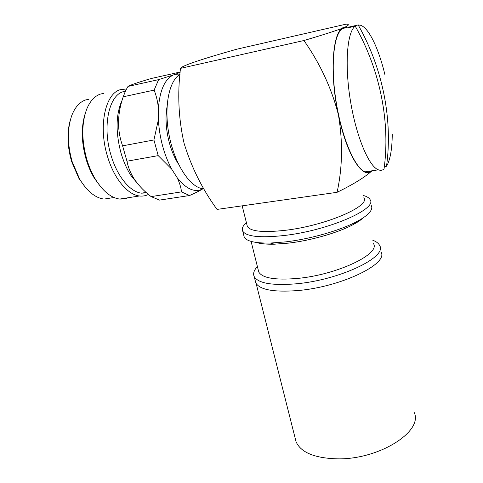 <?xml version="1.0" encoding="UTF-8"?>
<svg xmlns="http://www.w3.org/2000/svg" width="483" height="483" viewBox="0 0 483 483"><rect width="100%" height="100%" fill="white"/><g stroke="black" fill="none" stroke-linecap="round" stroke-linejoin="round"><path stroke-width="0.72" d="M246.94 224.843L247.368 226.539C250.707 231.478 263.398 232.728 285.441 230.288C325.464 225.676 370.805 206.072 363.844 197.716M345.182 27.929L343.395 28.334C334.055 31.516 330.197 63.563 335.939 100.506C341.596 137.45 355.053 168.597 365.184 171.821C367.436 172.618 369.477 172.31 371.312 170.897M355.228 26.154C380.592 70.838 390.367 122.99 384.033 169.11C382.337 170.378 380.459 170.62 378.388 169.829C368.958 166.557 356.333 136.961 350.453 100.917C344.5 64.879 347.023 31.926 355.228 26.154L347.392 27.936L348.871 27.09L358.175 24.947L360.692 25.291C369.103 28.153 378.889 49.254 385.017 75.076M392.256 134.22C392.118 149.332 390.21 160.018 386.515 166.291L384.353 166.623M246.384 222.627C242.744 225.875 241.53 228.725 242.732 231.164C246.36 236.634 260.192 238.083 284.239 235.499C328.144 230.56 377.803 208.898 370.093 199.642C369.145 197.855 366.905 196.472 363.379 195.5M243.758 235.215L244.241 237.147C246.62 241.325 255.326 243.293 270.359 243.058L285.767 241.874C310.201 239.043 340.05 230.5 356.508 221.739C362.975 218.322 367.418 215.11 369.839 212.097C371.759 209.652 372.266 207.515 371.355 205.692M258.242 269.973L258.755 272.02C262.354 278.093 275.075 280.243 296.918 278.474C336.548 275.038 380.773 253.998 373.486 243.625M256.05 242.418C260.349 243.782 266.489 244.368 274.483 244.187L288.502 243.124C310.702 240.57 337.702 232.842 352.723 224.824C357.378 222.373 360.91 220.006 363.313 217.73M257.397 266.586C253.931 270.275 252.863 273.601 254.197 276.572C258.097 283.273 271.965 285.701 295.795 283.847C339.271 280.206 387.698 256.974 379.644 245.527C378.618 243.341 376.329 241.578 372.773 240.232M178.469 164.105C174.635 158.14 171.574 150.956 169.279 142.57C165.935 129.625 165.18 117.695 167.015 106.773M255.211 280.593L255.791 282.905C259.739 289.776 273.607 292.336 297.407 290.585C340.823 287.125 389.081 263.676 380.972 251.927M180.153 72.317L175.456 74.285L180.014 74.026M175.456 74.285L158.623 79.629L154.131 90.11C156.341 95.706 157.766 101.738 158.4 108.21L158.37 119.778L153.926 139.961L158.213 155.635L171.719 169.183L177.092 177.599C179.477 182.477 180.956 187.235 181.517 191.872L151.107 196.599L159.505 200.107L189.547 195.524C194.939 193.188 199.346 190.972 202.769 188.895L203.319 188.527M151.107 196.599C144.031 191.171 138.283 185.11 133.851 178.42C130.374 172.823 128.073 167.088 126.969 161.207L158.213 155.635M153.926 139.961L122.604 145.842L126.969 161.207M121.819 100.82C115.848 114.791 115.546 132.101 120.925 152.749C123.443 161.455 126.788 169.044 130.965 175.528L138.802 185.049M125.399 91.136L123.02 91.74C108.838 95.688 102.299 126.468 110.824 154.608C116.916 176.15 130.09 192.017 141.465 193.164L146.669 192.916M126.486 88.969L120.189 89.711C105.234 93.768 98.266 126.093 107.262 155.647C113.674 178.209 127.518 194.776 139.448 195.971C142.654 196.364 145.649 195.85 148.432 194.426M103.76 93.34L100.41 94.082C94.692 96.057 90.182 100.947 86.874 108.753C81.494 123.105 81.47 139.985 86.813 159.402C89.047 166.846 91.951 173.536 95.531 179.471C103.024 191.359 111.078 197.891 119.687 199.068L124.252 198.99L128.52 197.68M85.304 113.251C81.029 126.667 81.283 141.972 86.077 159.155C88.196 166.224 90.961 172.582 94.372 178.227L101.152 187.356M89.023 99.202L85.563 99.963C79.659 102.022 75.094 107.123 71.864 115.274C67.143 128.719 67.246 144.2 72.178 161.708L79.683 179.157C87.109 191.286 95.236 197.927 104.05 199.081L112.654 197.716M70.512 119.422C66.817 131.968 67.179 145.993 71.605 161.497L78.783 178.167L85.165 187.06M337.08 192.312C342.477 167.788 342.936 142.032 338.462 115.045C331.706 88.564 320.199 63.726 303.934 40.524L180.491 68.363C177.346 93.835 178.535 118.794 184.065 143.246C191.383 167.184 202.371 189.239 217.03 209.417L337.08 192.312C353.351 184.349 364.985 177.176 371.988 170.795M180.491 68.363C181.686 65.736 204.019 58.413 237.002 49.151L346.142 24.15C349.855 24.21 348.913 25.466 343.31 27.917C335.504 30.876 322.378 35.078 303.934 40.524M371.952 170.801C363.228 180.286 346.939 155.804 338.468 115.045C328.235 68.87 333.512 23.166 346.583 27.609M179.984 74.376C168.73 80.86 163.61 108.023 169.298 136.164C174.894 164.329 189.759 186.8 202.377 188.678L203.959 188.853M358.175 24.947C383.182 69.009 392.824 120.563 386.515 166.291M350.531 27.223L350.423 26.704M158.4 108.21C159.843 90.412 164.697 79.393 172.98 75.155M171.719 169.183C164.003 154.657 159.553 138.186 158.37 119.778M202.769 188.895C194.818 192.928 186.257 189.161 177.092 177.599M181.517 191.872L189.547 195.524M158.623 79.629L128.007 86.421C130.79 84.845 138.579 82.188 151.372 78.469L180.177 72.033M122.604 145.842C117.007 130.482 117.212 114.133 123.213 96.799L154.131 90.11M128.007 86.421L125.574 90.774L123.213 96.799M295.167 438.208L296.061 441.752C300.885 452.553 314.765 458.252 337.695 458.85C379.415 459.575 423.386 431.277 414.209 412.512M247.368 226.539L242.182 205.83M244.241 237.147L242.732 231.164M258.755 272.02L251.088 241.397M255.791 282.905L254.197 276.572M130.965 175.528L133.851 178.42M94.372 178.227L95.531 179.471M78.783 178.167L79.683 179.157M134.002 179.791L134.685 179.682M365.184 171.821L378.388 169.829M202.377 188.678L203.735 188.467M352.723 224.824L356.508 221.739M274.483 244.187L270.359 243.058M141.465 193.164L146.114 192.427M119.687 199.068L139.448 195.971M104.05 199.081L114.012 197.505M296.061 441.752L256.147 283.551"/></g></svg>
